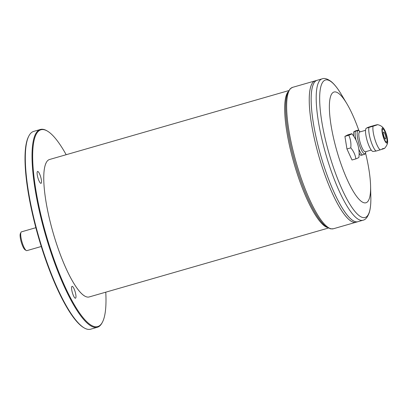<?xml version="1.0" encoding="UTF-8"?>
<svg xmlns="http://www.w3.org/2000/svg" width="408" height="408" viewBox="0 0 408 408"><rect width="100%" height="100%" fill="white"/><g stroke="black" fill="none" stroke-linecap="round" stroke-linejoin="round"><path stroke-width="0.61" d="M35.858 227.7L21.486 231.841A9.777 2.305 73.9 0 0 21.027 232.279A9.777 2.305 73.9 0 0 21.976 241.878A9.777 2.305 73.9 0 0 26.28 250.507A9.777 2.305 73.9 0 0 26.897 250.634L41.274 246.493M376.023 151.062L373.045 151.47A12.143 2.866 73.9 0 1 367.118 140.566A12.143 2.866 73.9 0 1 366.338 128.178L368.934 127.429C365.991 128.122 366.644 127.786 370.887 126.419L375.034 125.225C378.838 124.277 378.19 124.613 373.075 126.235L368.934 127.429A13.173 3.106 73.9 0 0 370.642 140.189A13.173 3.106 73.9 0 0 376.023 151.062L380.164 149.869C385.28 148.247 385.932 147.91 382.123 148.859M360.162 131.855L358.142 130.162L355.771 130.774L353.812 131.779A13.173 3.106 73.9 0 0 353.767 136.267M359.132 153.214A13.173 3.106 73.9 0 0 360.901 155.417L362.401 154.984C365.277 154.005 365.93 153.668 364.354 153.974M353.812 131.779L355.307 131.351A13.173 3.106 73.9 0 0 355.965 140.031M386.458 134.609A7.925 1.872 73.9 0 0 384.173 129.208A7.925 1.872 73.9 0 0 381.954 130.677A7.925 1.872 73.9 0 0 384.943 141.041A7.925 1.872 73.9 0 0 387.6 141.107A7.925 1.872 73.9 0 0 386.458 134.609M375.034 125.225L377.517 124.639C382.214 125.654 383.729 128.546 384.173 129.208M357.265 130.341C358.841 130.035 358.188 130.371 355.307 131.351M355.853 158.896A28.295 23.144 -175.9 0 0 350.788 147.864L346.943 148.971L344.918 136.369L347.963 134.798L351.808 133.691A28.295 23.144 4.1 0 1 351.936 133.844A30.875 30.875 0 0 1 358.913 157.371A28.295 1.285 163.3 0 1 355.853 158.896L352.012 160.002L346.943 148.971M350.788 147.864A28.295 24.429 -40.6 0 0 348.764 135.262L344.918 136.369M348.764 135.262A28.295 1.285 -16.7 0 0 351.808 133.691M72.461 292.964A6.176 1.459 -106.1 0 1 72.068 286.35A6.176 1.459 -106.1 0 1 75.179 291.883A6.176 1.459 -106.1 0 1 75.485 298.217A6.176 1.459 -106.1 0 1 72.461 292.964M37.99 178.072A6.176 1.459 -106.1 0 1 37.597 171.462A6.176 1.459 -106.1 0 1 40.708 176.99A6.176 1.459 -106.1 0 1 41.019 183.33A6.176 1.459 -106.1 0 1 37.99 178.072M105.769 292.174A102.403 24.154 -106.1 0 1 102.49 322.065A102.403 24.154 -106.1 0 1 47.496 239.506A102.403 24.154 -106.1 0 1 47.501 131.147A102.403 24.154 -106.1 0 1 66.178 154.709M46.226 162.685A71.517 16.871 73.9 0 0 53.147 232.897A71.517 16.871 73.9 0 0 84.635 296.03M288.721 90.612L49.572 159.492A71.528 16.871 73.9 0 0 53.157 232.897A71.528 16.871 73.9 0 0 89.168 296.958L328.312 228.077M285.712 109.869A72.558 17.116 73.9 0 0 285.743 111.007C285.467 103.403 286.044 97.507 287.472 93.32L290.159 88.791L292.628 87.343A73.583 17.36 73.9 0 0 296.315 162.858A73.583 17.36 73.9 0 0 333.361 228.766L355.949 222.258A73.583 17.36 73.9 0 1 318.908 156.351A73.583 17.36 73.9 0 1 315.226 80.835A73.583 17.36 73.9 0 0 315.216 80.84A73.583 17.36 73.9 0 0 318.903 156.356A73.583 17.36 73.9 0 0 355.949 222.258L362.911 220.254A73.583 17.36 -106.1 0 1 326.839 157.646A73.583 17.36 -106.1 0 1 322.182 78.831C324.559 77.862 327.69 78.871 331.561 81.86C334.739 84.619 337.987 88.806 341.317 94.416A71.553 16.881 73.9 0 0 319.836 104.412A71.553 16.881 73.9 0 0 347.32 199.844A71.553 16.881 73.9 0 0 370.831 196.88L370.586 186.155A57.635 13.597 73.9 0 0 365.558 153.041M311.783 84.124A73.573 17.355 73.9 0 0 318.903 156.356A73.573 17.355 73.9 0 0 351.293 221.304M317.133 80.289A73.583 17.36 73.9 0 0 317.128 80.289A73.583 17.36 73.9 0 0 320.815 155.805A73.583 17.36 73.9 0 0 357.862 221.707A73.583 17.36 73.9 0 1 320.821 155.8A73.583 17.36 73.9 0 1 317.138 80.284L322.182 78.831M313.696 83.574A73.573 17.355 73.9 0 0 320.815 155.805A73.573 17.355 73.9 0 0 353.206 220.754M358.897 130.616A57.635 13.597 73.9 0 0 346.815 103.627A57.635 13.597 73.9 0 0 329.511 111.68A57.635 13.597 73.9 0 0 351.65 188.542A57.635 13.597 73.9 0 0 370.586 186.155M21.027 232.279L20.4 233.498A8.746 2.066 73.9 0 0 21.247 242.087A8.746 2.066 73.9 0 0 25.097 249.808L26.28 250.507M40.397 129.469L33.67 131.407A102.918 24.276 73.9 0 0 28.856 135.997L28.545 136.609A102.403 24.154 73.9 0 0 38.459 237.13A102.403 24.154 73.9 0 0 83.533 327.522L84.119 327.874A102.918 24.276 73.9 0 0 90.637 329.2L97.364 327.262A102.918 24.276 -106.1 0 1 46.91 239.7A102.918 24.276 -106.1 0 1 40.397 129.469A102.918 24.276 -106.1 0 1 46.91 130.795L47.501 131.147M28.856 135.997A102.918 24.276 73.9 0 0 38.821 237.023A102.918 24.276 73.9 0 0 84.119 327.874M102.49 322.065L102.173 322.672A102.918 24.276 -106.1 0 1 97.364 327.262M385.57 139.001A3.601 0.852 73.9 0 0 385.341 135.14A3.601 0.852 73.9 0 0 383.571 132.075A3.601 0.852 73.9 0 0 383.755 135.772A3.601 0.852 73.9 0 0 385.57 139.001A3.601 0.852 73.9 0 0 385.33 135.145A3.601 0.852 73.9 0 0 383.576 132.075M386.575 142.122A6.895 1.627 73.9 0 0 386.045 134.778A6.895 1.627 73.9 0 0 382.765 128.897M386.238 134.722A6.895 1.627 73.9 0 0 382.857 128.857A6.895 1.627 73.9 0 0 383.204 135.93A6.895 1.627 73.9 0 0 386.672 142.106A6.895 1.627 73.9 0 0 386.238 134.722M365.558 130.305L359.647 132.003A10.292 2.428 73.9 0 0 360.162 142.565A10.292 2.428 73.9 0 0 365.344 151.786L371.255 150.083M373.075 126.235A13.173 3.106 73.9 0 0 374.789 138.995A13.173 3.106 73.9 0 0 380.164 149.869M358.795 149.104A13.173 3.106 73.9 0 0 362.401 154.984M359.606 131.264A12.143 2.866 73.9 0 0 358.744 142.979A12.143 2.866 73.9 0 0 365.706 152.439L365.242 153.826M288.084 91.81A71.528 16.871 73.9 0 0 294.066 163.506A71.528 16.871 73.9 0 0 327.134 227.404M285.697 109.278L285.743 111.007A72.558 17.116 73.9 0 0 314.945 212.389A72.558 17.116 73.9 0 0 315.522 213.374M384.622 148.318C386.927 145.569 387.916 143.162 387.6 141.107M292.628 87.343L315.216 80.84M315.226 80.835L317.128 80.289M346.815 103.627L341.317 94.416M365.859 151.638L365.706 152.439M362.911 220.254C365.446 219.81 367.557 217.296 369.245 212.701C370.469 208.677 370.994 203.403 370.831 196.88M315.823 213.879L314.945 212.389C318.755 218.979 322.381 223.666 325.819 226.45L330.495 228.852L333.361 228.766"/></g></svg>
